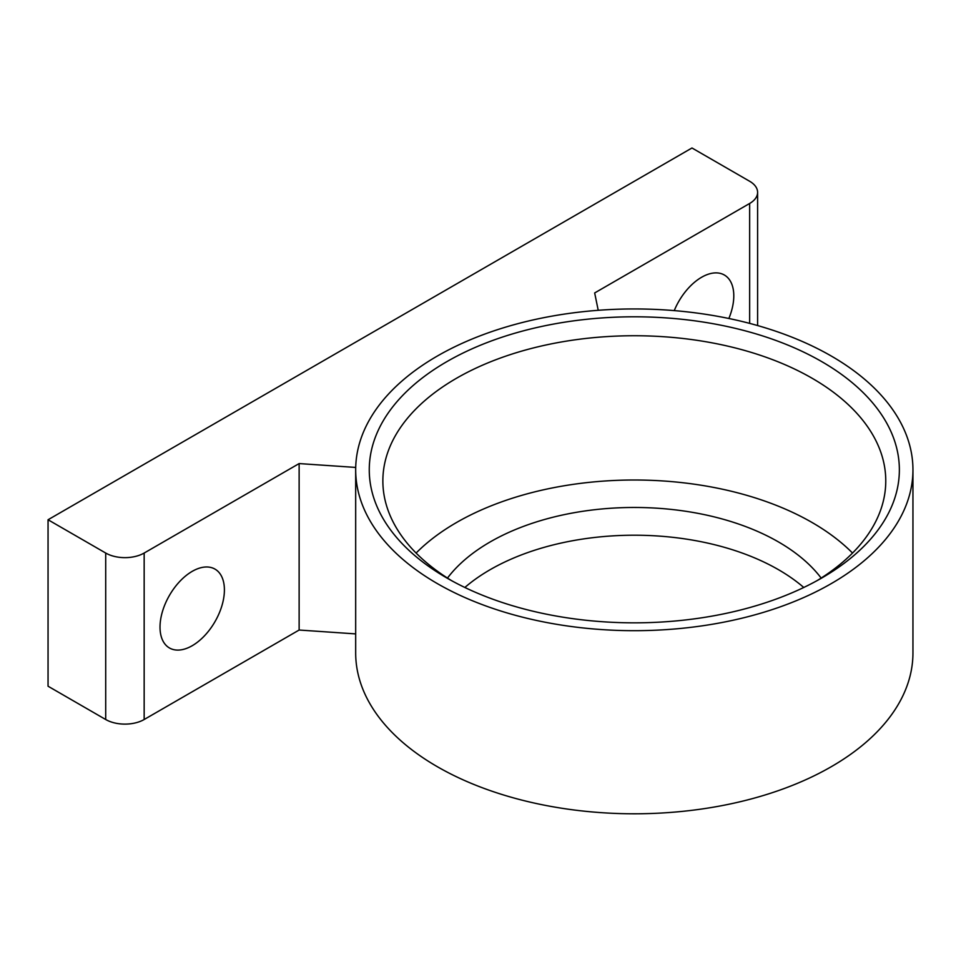<?xml version="1.0" encoding="UTF-8"?>
<svg xmlns="http://www.w3.org/2000/svg" width="961" height="961" viewBox="0 0 961 961"><rect width="100%" height="100%" fill="white"/><g stroke="black" fill="none" stroke-linecap="round" stroke-linejoin="round"><path stroke-width="1.44" d="M598.222 310.295L594.667 292.949L749.652 203.468A27.184 15.7 0 0 0 757.604 192.368A27.184 15.7 0 0 0 749.652 181.269L691.98 147.982L48.05 519.757L48.05 686.214L105.71 719.513A27.184 15.7 0 0 0 144.162 719.513L299.135 630.032L355.678 633.9M48.05 519.757L105.71 553.043A27.184 15.7 0 0 0 144.162 553.043L299.135 463.574L355.714 467.43M299.135 463.574L299.135 630.032M355.678 469.809L355.678 652.927A278.63 160.871 0 0 0 437.291 766.674A278.63 160.871 0 0 0 740.943 801.546A278.63 160.871 0 0 0 912.95 652.927L912.95 469.809A278.63 160.871 0 0 0 634.32 308.949A278.63 160.871 0 0 0 355.678 469.809A278.63 160.871 0 0 0 437.291 583.567A278.63 160.871 0 0 0 740.943 618.44A278.63 160.871 0 0 0 912.95 469.809M803.768 587.471A203.876 117.71 0 0 0 464.86 587.471M674.25 310.607A45.527 26.283 -60 0 1 724.354 275.014A45.527 26.283 -60 0 1 728.858 318.487M192.212 645.708A45.527 26.283 -60 0 1 169.448 647.966A45.527 26.283 -60 0 1 169.448 595.388A45.527 26.283 -60 0 1 214.976 569.104A45.527 26.283 -60 0 1 221.955 605.586A45.527 26.283 -60 0 1 192.212 645.708M446.901 578.017A265.044 153.015 0 0 0 821.727 578.017A265.044 153.015 0 0 0 821.727 361.612A265.044 153.015 0 0 0 446.901 361.612A265.044 153.015 0 0 0 446.901 578.017L446.901 578.017M821.15 578.066A203.876 117.71 0 0 0 634.32 507.468A203.876 117.71 0 0 0 447.478 578.066M852.527 553.043A251.446 145.171 0 0 0 634.32 480.007A251.446 145.171 0 0 0 416.101 553.043M816.802 580.792A251.446 145.171 0 0 0 885.766 480.908A251.446 145.171 0 0 0 634.32 335.737A251.446 145.171 0 0 0 382.862 480.908A251.446 145.171 0 0 0 451.838 580.792M749.652 203.468L749.652 323.376M144.162 553.043L144.162 719.513M105.71 553.043L105.71 719.513M757.604 325.551L757.604 192.368"/></g></svg>

